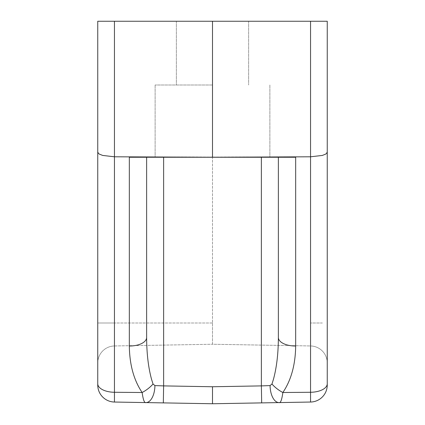 <?xml version="1.0" encoding="UTF-8"?>
<svg xmlns="http://www.w3.org/2000/svg" width="425" height="425" viewBox="0 0 425 425"><rect width="100%" height="100%" fill="white"/><g stroke="black" fill="none" stroke-linecap="round" stroke-linejoin="round"><path stroke-width="0.32" stroke-dasharray="2.12 1.59" d="M327.25 152.235L325.986 153.962L322.373 155.428L310.547 156.793L310.547 21.25L327.25 21.25L327.25 385.039M97.75 385.039L97.75 21.25L97.75 323L97.75 21.25L310.547 21.25L212.5 21.25L212.5 323L212.5 21.25L322.373 21.25L310.547 21.25L310.547 323L310.547 21.25M97.75 152.235L99.014 153.962L102.627 155.428L114.453 156.793L114.453 402.039L145.929 402.587A17 8.697 -89 0 0 154.923 385.592L163.625 385.895L163.327 402.889L145.929 402.587M322.373 351.045A17 17 0 0 1 327.25 362.961A17 17 0 0 0 322.373 351.045A17 17 0 0 1 327.25 362.961L327.25 21.25L322.373 21.25L327.25 21.25L327.25 362.961A17 17 0 0 0 310.547 345.961L310.547 323L310.547 345.961A17 17 0 0 1 322.373 351.045A17 17 0 0 0 310.547 345.961L212.5 344.25L212.5 323L212.5 344.25L310.547 345.961M146.625 157.25L163.625 157.25L146.625 157.25L146.625 337.508L146.625 157.25L141.541 157.25L146.625 157.25L146.625 337.508C146.699 353.664 148.362 367.662 151.603 379.498L153.032 384.014L154.923 385.592M271.968 384.014L273.397 379.498C276.638 367.662 278.301 353.664 278.375 337.508A17 8.5 180 0 0 283.459 343.57A17 8.5 180 0 0 295.672 346.008C295.423 364.724 291.152 380.226 282.859 392.509C281.881 399.914 280.617 403.272 279.071 402.587A17 8.697 89 0 1 270.077 385.592L271.968 384.014A17 7.103 -144.8 0 0 282.859 392.509L310.547 392.27L310.547 156.793L129.327 157.25L141.541 157.25L129.327 157.25L129.327 346.008A17 8.5 180 0 0 141.541 343.57A17 8.5 180 0 0 146.625 337.508M278.375 157.25L278.375 337.508L278.375 157.25L273.397 157.25L283.459 157.25L278.375 157.25M261.375 157.25L163.625 157.25L261.375 157.25L261.375 385.895L270.077 385.592M212.5 85L155.125 85L212.5 85M163.625 157.25L163.625 385.895L212.5 386.75L212.5 403.75L163.327 402.889M279.071 402.587L261.673 402.889L261.375 385.895L212.5 386.75M145.929 402.613C144.415 403.208 143.156 399.84 142.141 392.509A17 7.103 144.8 0 0 153.032 384.014M295.672 346.008L295.672 157.25L114.453 156.793L114.453 21.25L212.5 21.25L114.453 21.25L114.453 323L97.75 323L97.75 362.961L97.75 323L114.453 323L114.453 345.961A17 17 0 0 0 97.75 362.961A17 17 0 0 1 102.627 351.045A17 17 0 0 0 97.75 362.961A17 17 0 0 1 114.453 345.961A17 17 0 0 0 102.627 351.045M261.673 402.889L212.5 403.75M212.5 157.25L269.875 157.25L212.5 157.25L269.875 157.25L212.5 157.25L212.5 21.25M114.453 345.961L212.5 344.25L114.453 345.961L114.453 21.25M327.25 383.77A17 8.5 0 0 1 322.373 389.73A17 8.5 0 0 1 310.547 392.27L310.547 402.039M97.75 383.77A17 8.5 180 0 0 102.627 389.73A17 8.5 180 0 0 114.453 392.27L142.141 392.509C133.848 380.226 129.577 364.724 129.327 346.008M322.373 323L310.547 323L322.373 323M212.5 323L114.453 323L212.5 323M155.125 85L155.125 157.25L155.125 85M248.625 21.25L248.625 85L248.625 21.25M176.375 21.25L176.375 85L176.375 21.25M269.875 85L269.875 157.25L269.875 85"/><path stroke-width="0.64" d="M327.25 385.039A17 17 0 0 1 322.373 396.955A17 17 0 0 0 327.25 385.039A17 17 0 0 1 322.373 396.955A17 17 0 0 0 327.25 385.039L327.25 21.25L212.5 21.25L212.5 157.25L295.672 157.25L295.672 346.008A17 8.5 180 0 1 283.459 343.57A17 8.5 180 0 1 278.375 337.508C278.301 353.664 276.638 367.662 273.397 379.498L271.968 384.014L270.077 385.592L261.375 385.895L261.673 402.889L310.547 402.039L279.071 402.587A17 8.697 89 0 1 270.077 385.592M327.25 152.235L325.986 153.962L322.373 155.428L310.547 156.793L310.547 402.039A17 17 0 0 0 322.373 396.955A17 17 0 0 1 310.547 402.039A17 17 0 0 0 322.373 396.955M97.75 152.235L99.014 153.962L102.627 155.428L114.453 156.793L114.453 21.25L97.75 21.25L97.75 385.039A17 17 0 0 0 114.453 402.039L114.453 156.793L212.5 157.25L310.547 156.793L310.547 21.25M212.5 157.25L129.327 157.25L129.327 346.008C129.577 364.724 133.848 380.226 142.141 392.509A17 7.103 -35.2 0 0 153.032 384.014L151.603 379.498C148.362 367.662 146.699 353.664 146.625 337.508L146.625 157.25M261.375 157.25L261.375 385.895L212.5 386.75L212.5 403.75L261.673 402.889M97.75 383.77A17 8.5 0 0 0 102.627 389.73A17 8.5 0 0 0 114.453 392.27L142.141 392.509C143.161 399.856 144.42 403.213 145.929 402.587L163.327 402.889L163.625 385.895L154.923 385.592L153.032 384.014M129.327 346.008A17 8.5 0 0 0 141.541 343.57A17 8.5 0 0 0 146.625 337.508M278.375 157.25L278.375 337.508L278.375 157.25M163.327 402.889L212.5 403.75M154.923 385.592L154.923 385.592A17 8.697 -89 0 1 145.929 402.587L114.453 402.039A17 17 0 0 1 102.627 396.955A17 17 0 0 0 114.453 402.039M279.071 402.613C280.585 403.208 281.844 399.84 282.859 392.509A17 7.103 -144.8 0 1 271.968 384.014M97.75 385.039A17 17 0 0 0 102.627 396.955A17 17 0 0 1 97.75 385.039A17 17 0 0 0 102.627 396.955M212.5 21.25L114.453 21.25M327.25 383.77A17 8.5 180 0 1 322.373 389.73A17 8.5 180 0 1 310.547 392.27L282.859 392.509C291.152 380.226 295.423 364.724 295.672 346.008M212.5 386.75L163.625 385.895L163.625 157.25"/></g></svg>
